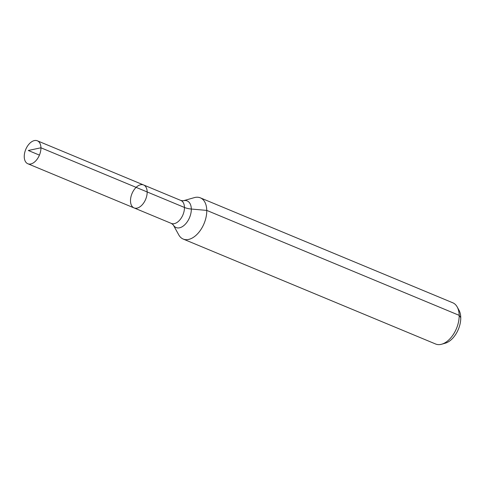 <?xml version="1.0" encoding="UTF-8"?>
<svg xmlns="http://www.w3.org/2000/svg" width="485" height="485" viewBox="0 0 485 485"><rect width="100%" height="100%" fill="white"/><g stroke="black" fill="none" stroke-linecap="round" stroke-linejoin="round"><path stroke-width="0.73" d="M130.495 200.923A12.428 7.408 -67.4 0 0 134.06 207.913A12.428 7.408 -67.4 0 0 145.67 199.286A12.428 7.408 -67.4 0 0 143.602 184.967A12.428 7.408 -67.4 0 0 134.891 188.713A12.428 7.408 -67.4 0 0 130.495 200.923M183.233 200.79A14.423 8.597 -67.4 0 1 189.574 217.535A14.423 8.597 -67.4 0 1 173.23 224.846L178.771 234.885A22.322 13.307 -67.4 0 0 183.209 239.063L435.621 344.004A22.322 13.307 -67.4 0 0 441.72 344.204L445.315 343.18A19.746 11.773 -67.4 0 0 458.373 329.291A19.746 11.773 -67.4 0 0 459.01 310.236L457.203 306.963A22.322 13.307 -67.4 0 0 452.76 302.779L200.347 197.844A22.322 13.307 -67.4 0 0 194.255 197.644L183.233 200.79L180.887 200.469L37.357 140.796A12.428 7.408 -67.4 0 0 28.645 144.542A12.428 7.408 -67.4 0 0 24.25 156.752A12.428 7.408 -67.4 0 0 27.815 163.742A12.428 7.408 -67.4 0 0 36.533 159.995A12.428 7.408 -67.4 0 0 40.928 147.786A12.428 7.408 -67.4 0 0 37.357 140.796M441.72 344.204A22.322 13.307 -67.4 0 0 456.482 328.503A22.322 13.307 -67.4 0 0 457.203 306.963M183.209 239.063A22.322 13.307 -67.4 0 0 204.07 223.561A22.322 13.307 -67.4 0 0 200.347 197.844M173.23 224.846L171.35 223.415L134.06 207.913A12.428 7.408 -67.4 0 0 145.67 199.286A12.428 7.408 -67.4 0 0 143.602 184.967M460.75 317.651L459.168 315.341L206.762 210.405L191.308 209.035A14.883 7.057 -1 0 1 184.458 207.459L40.928 147.786L28.294 150.483M147.167 191.957L40.928 147.786L28.294 150.483L39.431 155.115M171.35 223.415A12.428 7.408 -67.4 0 0 182.96 214.788A12.428 7.408 -67.4 0 0 180.887 200.469M134.06 207.913L27.815 163.742"/></g></svg>
